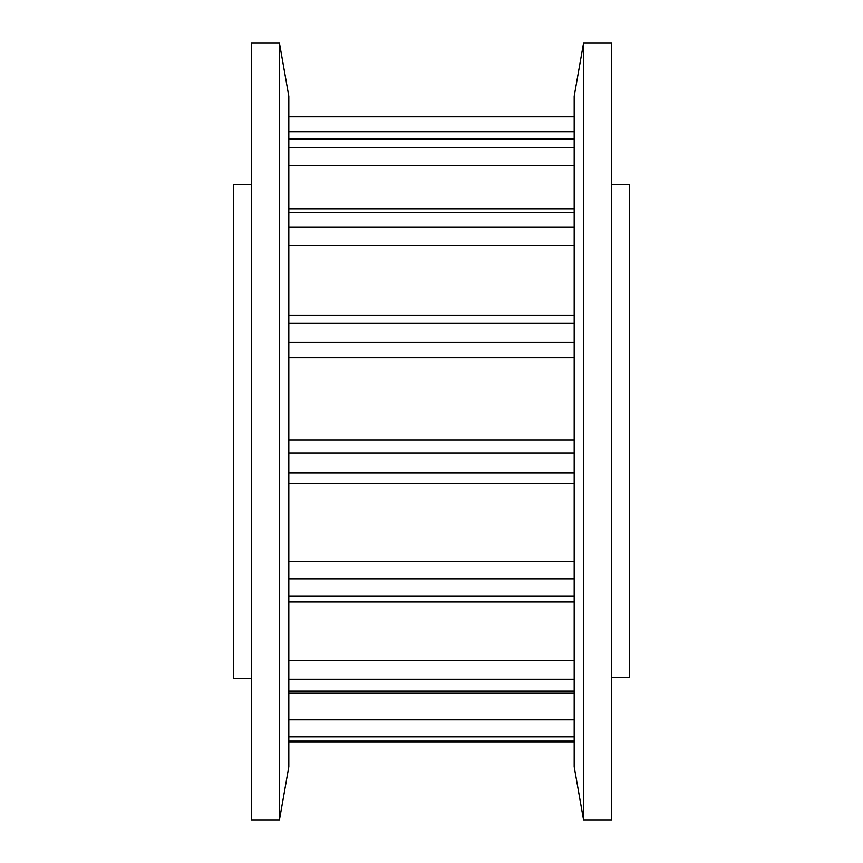 <?xml version="1.0" encoding="UTF-8"?>
<svg xmlns="http://www.w3.org/2000/svg" width="863" height="863" viewBox="0 0 863 863"><rect width="100%" height="100%" fill="white"/><g stroke="black" fill="none" stroke-linecap="round" stroke-linejoin="round"><path stroke-width="1.29" d="M288.814 766.797L288.814 96.203L279.461 43.15L279.461 819.85L288.814 766.797M279.461 819.85L251.295 819.85L251.295 43.15L279.461 43.15M251.295 184.617L233.334 184.617L233.334 678.383L251.295 678.383M611.705 184.617L629.666 184.617L629.666 677.401L611.705 677.401M574.186 766.797L574.186 96.203L583.539 43.15L583.539 819.85L574.186 766.797M583.539 819.85L611.705 819.85L611.705 43.15L583.539 43.15M574.186 719.861L288.814 719.861M574.186 660.573L288.814 660.573M574.186 561.673L288.814 561.673M574.186 342.363L288.814 342.363M574.186 227.249L288.814 227.249M574.186 147.454L288.814 147.454M574.186 116.775L288.814 116.775M288.814 139.385L574.186 139.385M288.814 212.406L574.186 212.406M288.814 323.312L574.186 323.312M288.814 452.924L574.186 452.924M574.186 472.881L288.814 472.881M288.814 578.836L574.186 578.836M574.186 596.247L288.814 596.247M288.814 679.267L574.186 679.267M574.186 691.134L288.814 691.134M288.814 736.862L574.186 736.862M574.186 741.123L288.814 741.123M288.814 131.683L574.186 131.683M288.814 165.664L574.186 165.664M288.814 245.61L574.186 245.61M288.814 357.703L574.186 357.703M288.814 440.13L574.186 440.13M574.186 116.656L288.814 116.656M288.814 138.522L574.186 138.522M288.814 208.76L574.186 208.76M288.814 315.448L574.186 315.448M288.814 483.28L574.186 483.28M288.814 601.964L574.186 601.964M288.814 693.237L574.186 693.237M288.814 741.317L574.186 741.317M288.814 741.835L574.186 741.835"/></g></svg>

